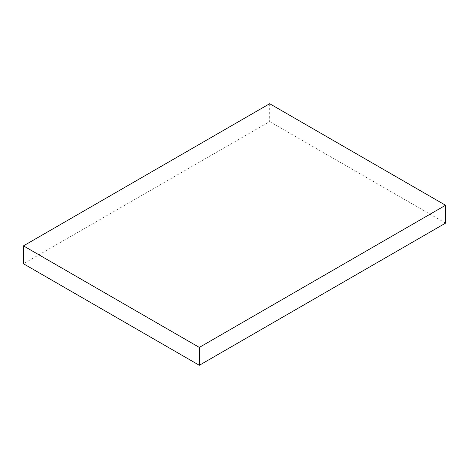 <?xml version="1.0" encoding="UTF-8"?>
<svg xmlns="http://www.w3.org/2000/svg" width="469" height="469" viewBox="0 0 469 469"><rect width="100%" height="100%" fill="white"/><g stroke="black" fill="none" stroke-linecap="round" stroke-linejoin="round"><path stroke-width="0.35" stroke-dasharray="2.35 1.76" d="M445.55 223.127L269.675 121.588L23.45 263.742M269.675 103.713L269.675 121.588"/><path stroke-width="0.7" d="M23.45 245.873L23.45 263.742L199.325 365.287L445.55 223.127L445.55 205.258L269.675 103.713L23.45 245.873L199.325 347.412L199.325 365.287M199.325 347.412L445.55 205.258"/></g></svg>

